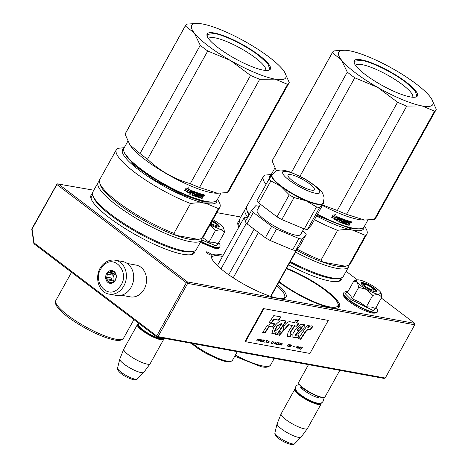 <?xml version="1.0" encoding="UTF-8"?>
<svg xmlns="http://www.w3.org/2000/svg" width="468" height="468" viewBox="0 0 468 468"><rect width="100%" height="100%" fill="white"/><g stroke="black" fill="none" stroke-linecap="round" stroke-linejoin="round"><path stroke-width="0.7" d="M33.901 243.711L34.105 242.915L32.064 229.08L31.736 229.016L33.901 243.711L156.803 336.989L384.041 378.407L385.275 378.039L415.093 324.137L414.683 323.347L381.303 298.017M156.803 336.989L158.044 336.621L385.275 378.039M157.119 336.749L156.71 335.96L186.334 282.736L187.253 282.608L187.668 283.397L414.9 324.821M34.105 242.915L156.71 335.96M31.736 229.016L57.073 183.813L56.88 184.497L186.334 282.736M158.044 336.621L187.668 283.397M32.064 229.08L56.88 184.497M93.811 190.219L57.073 183.813M240.844 217.017L216.854 212.647M357.423 279.893L346.139 271.329M57.997 183.69L187.452 281.929L187.253 282.608M187.452 281.929L414.683 323.347M207.043 253.112A3.013 0.661 29.1 0 0 209.717 254.627A3.013 0.661 29.1 0 0 211.378 254.884A3.013 0.661 29.1 0 0 210.442 253.732A3.013 0.661 29.1 0 0 207.769 252.211A3.013 0.661 29.1 0 0 206.107 251.954A3.013 0.661 29.1 0 0 207.043 253.112M278.881 282.122A42.524 9.348 29.1 0 0 337.527 308.09A42.524 9.348 29.1 0 0 326.354 290.476A42.524 9.348 29.1 0 0 286.609 268.246M223.224 255.23A42.524 9.348 29.1 0 0 211.665 258.049A42.524 9.348 29.1 0 0 224.892 271.978A42.524 9.348 29.1 0 0 284.064 298.344A42.524 9.348 29.1 0 0 277.565 284.491M92.506 193.781A59.208 13.016 29.1 0 0 90.997 198.403A59.208 13.016 29.1 0 0 109.413 217.801A59.208 13.016 29.1 0 0 191.81 254.51A59.208 13.016 29.1 0 0 194.94 250.795M288.534 264.783A59.208 13.016 29.1 0 0 338.838 281.315A59.208 13.016 29.1 0 0 341.973 277.594M239.54 220.58A59.208 13.016 29.1 0 0 238.031 225.202A59.208 13.016 29.1 0 0 238.861 227.132M276.892 285.696A41.447 9.114 -150.9 0 1 284.591 297.426A41.447 9.114 -150.9 0 1 283.304 298.49M222.528 256.476A41.447 9.114 29.1 0 0 212.162 257.113A41.447 9.114 29.1 0 0 211.94 258.769M191.067 254.668A58.131 12.782 29.1 0 0 193.114 253.083A58.131 12.782 29.1 0 0 193.395 252.351M91.997 195.911A58.131 12.782 29.1 0 0 91.523 196.537A58.131 12.782 29.1 0 0 91.254 199.116M338.095 281.473A58.131 12.782 29.1 0 0 340.148 279.882A58.131 12.782 29.1 0 0 340.429 279.15M239.031 222.715A58.131 12.782 29.1 0 0 238.557 223.341A58.131 12.782 29.1 0 0 238.288 225.915M210.869 223.394A5.382 1.182 -150.9 0 0 215.181 225.178A5.382 1.182 29.1 0 0 216.257 224.739A5.382 1.182 29.1 0 0 212.022 221.329M138.195 324.254A14.643 3.217 -150.9 0 0 145.057 331.917A14.643 3.217 -150.9 0 0 160.659 339.125A14.643 3.217 29.1 0 0 163.654 338.422M138.177 324.172L138.095 324.189A15.07 3.311 -150.9 0 0 137.393 324.652A15.07 3.311 -150.9 0 0 145.291 332.684A15.07 3.311 -150.9 0 0 160.746 339.709A15.07 3.311 29.1 0 0 163.73 339.312A15.07 3.311 29.1 0 0 163.759 338.475L163.73 338.393M137.294 378.998C136.908 379.683 135.679 379.934 133.62 379.753C124.494 377.307 116.655 371.118 117.597 368.035A11.29 2.48 -150.9 0 0 123.844 374.09A11.29 2.48 -150.9 0 0 135.147 379.174A11.29 2.48 -150.9 0 0 137.294 378.998L143.775 372.405A13.747 3.024 29.1 0 1 141.16 372.616A13.747 3.024 -150.9 0 1 127.395 366.426A13.747 3.024 -150.9 0 1 119.79 359.055A13.747 3.024 -150.9 0 1 119.82 358.956L123.768 349.146A15.07 3.311 -150.9 0 0 131.871 357.201A15.07 3.311 -150.9 0 0 147.157 364.122A15.07 3.311 29.1 0 0 150.099 363.8A15.07 3.311 29.1 0 0 150.146 363.724L163.73 339.312M123.768 349.146A15.07 3.311 -150.9 0 1 123.809 349.064L137.393 324.652M143.775 372.405A13.747 3.024 29.1 0 0 143.84 372.329L150.099 363.8M364.42 284.38A5.382 1.182 -150.9 0 0 366.508 287.095A5.382 1.182 -150.9 0 0 372.51 289.92A5.382 1.182 29.1 0 0 373.587 289.476A5.382 1.182 29.1 0 0 370.252 286.591A5.382 1.182 29.1 0 0 365.239 284.404A5.382 1.182 -150.9 0 0 364.42 284.38L362.314 284.918M324.342 397.361L323.78 397.507A14.643 3.217 29.1 0 1 321.557 397.443A14.643 3.217 -150.9 0 1 307.921 391.476A14.643 3.217 -150.9 0 1 298.853 383.631L298.678 383.081A15.07 3.311 -150.9 0 0 308.014 391.154A15.07 3.311 -150.9 0 0 322.054 397.297A15.07 3.311 29.1 0 0 324.342 397.361A15.07 3.311 29.1 0 0 325.044 396.899L339.821 370.346M298.678 383.081A15.07 3.311 -150.9 0 1 298.707 382.239L308.5 364.636M295.519 388.996A14.643 3.217 -150.9 0 0 302.386 396.659A14.643 3.217 -150.9 0 0 317.983 403.866A14.643 3.217 29.1 0 0 320.978 403.164M295.501 388.914L295.425 388.931A15.07 3.311 -150.9 0 0 294.723 389.394A15.07 3.311 -150.9 0 0 302.615 397.426A15.07 3.311 -150.9 0 0 318.07 404.451A15.07 3.311 29.1 0 0 321.06 404.054A15.07 3.311 29.1 0 0 321.083 403.217L321.06 403.135M294.624 443.74C294.232 444.425 293.009 444.676 290.95 444.495C281.824 442.049 273.979 435.86 274.927 432.777A11.29 2.48 -150.9 0 0 281.169 438.832A11.29 2.48 -150.9 0 0 292.477 443.916A11.29 2.48 -150.9 0 0 294.624 443.74L301.1 437.147A13.747 3.024 29.1 0 1 298.485 437.358A13.747 3.024 -150.9 0 1 284.719 431.168A13.747 3.024 -150.9 0 1 277.114 423.797A13.747 3.024 -150.9 0 1 277.144 423.698L281.092 413.887A15.07 3.311 -150.9 0 0 289.201 421.943A15.07 3.311 -150.9 0 0 304.487 428.863A15.07 3.311 29.1 0 0 307.423 428.542A15.07 3.311 29.1 0 0 307.47 428.466L321.06 404.054M281.092 413.887A15.07 3.311 -150.9 0 1 281.133 413.806L294.723 389.394M301.1 437.147A13.747 3.024 29.1 0 0 301.164 437.071L307.423 428.542M218.778 242.617L216.169 245.916L201.655 239.949M212.39 220.668A8.828 1.942 -150.9 0 1 216.526 223.33A8.828 1.942 -150.9 0 1 218.849 226.986A8.828 1.942 -150.9 0 1 210.501 224.055M202.521 237.522L209.009 242.114L213.946 242.272L218.129 243.775L224.535 232.274L221.001 229.595L209.945 225.049M212.94 219.673A13.993 3.077 -150.9 0 1 213.513 219.995L213.806 220.165A13.993 3.077 29.1 0 1 223.113 227.255L223.798 228.442L221.001 229.595L215.415 230.607L209.939 225.067M209.009 242.114L215.415 230.607M223.798 228.442L224.535 232.274M212.261 220.89L216.304 223.488L218.971 226.793L218.696 227.015M360.974 285.72A13.993 3.077 29.1 0 0 366.76 289.499L358.728 287.34L357.359 282.391A13.993 3.077 29.1 0 0 360.974 285.72M343.641 292.874A19.27 4.235 -150.9 0 0 353.732 303.141A19.27 4.235 -150.9 0 0 373.493 312.127A19.27 4.235 -150.9 0 0 377.313 311.618L377.442 309.582L376.108 307.353L373.493 310.658L351.105 299.655L345.004 293.489L347.899 291.658L345.302 291.693L344.191 292.225L343.454 293.208A19.27 4.235 -150.9 0 0 353.551 303.475A19.27 4.235 -150.9 0 0 373.312 312.454A19.27 4.235 -150.9 0 0 377.132 311.951C377.401 312.899 375.763 313.267 372.206 313.063C364.449 311.126 356.47 307.066 348.25 300.889C341.248 294.817 343.506 294.448 343.454 293.208M363.888 286.252A8.828 1.942 -150.9 0 1 361.144 283.362A8.828 1.942 -150.9 0 1 365.215 283.304A8.828 1.942 -150.9 0 1 373.856 288.072A8.828 1.942 -150.9 0 1 376.173 291.728A8.828 1.942 -150.9 0 1 363.888 286.252M381.122 293.184L380.437 291.997A13.993 3.077 29.1 0 0 371.136 284.907L370.837 284.737A13.993 3.077 -150.9 0 0 359.518 280.004L359.325 279.969A13.993 3.077 -150.9 0 0 357.295 279.922A13.993 3.077 -150.9 0 0 357.254 282.262L353.831 280.999L347.431 292.506L350.321 295.097L352.322 298.847L359.851 302.264L366.339 306.856L371.27 307.014L375.459 308.517L381.859 297.016L378.325 294.337C375.225 293.705 371.37 292.09 366.76 289.499L372.739 295.349L378.325 294.337L381.122 293.184L381.859 297.016M366.339 306.856L372.739 295.349M352.322 298.847L358.728 287.34M353.831 280.999L356.487 280.133M361.197 283.503L361.243 283.158L365.982 283.889L373.634 288.229L376.295 291.535L376.026 291.757M127.208 263.466L136.112 265.093A16.146 13.227 100.3 0 1 140.874 267.21A16.146 13.227 100.3 0 1 145.413 286.41A16.146 13.227 100.3 0 1 130.32 296.864L121.417 295.244M128.957 290.412A17.222 14.11 100.3 0 1 116.397 295.419L109.102 294.091A17.222 14.11 100.3 0 0 121.668 289.084A17.222 14.11 100.3 0 0 125.951 271.662A17.222 14.11 100.3 0 0 115.28 260.202L122.575 261.53A17.222 14.11 -79.7 0 1 133.245 272.99A17.222 14.11 -79.7 0 1 128.957 290.412M119.27 287.37C107.816 301.889 90.207 279.706 102.685 266.479C114.145 251.959 131.748 274.137 119.27 287.37M107.424 272.446A6.458 5.288 100.3 0 1 114.952 272.317A6.458 5.288 100.3 0 1 114.531 281.403A6.458 5.288 100.3 0 1 107.002 281.531A6.458 5.288 100.3 0 1 107.424 272.446M109.313 272.282A5.598 4.586 -79.7 0 1 111.799 271.446L112.718 270.954L113.929 272.107A5.598 4.586 -79.7 0 1 115.625 274.236L116.14 275.26L116.082 276.84A5.598 4.586 -79.7 0 1 115.286 279.805L114.537 281.256L113.613 281.748A5.598 4.586 100.3 0 1 111.127 282.578L109.512 282.941L108.997 281.917A5.598 4.586 100.3 0 1 107.307 279.788L106.096 278.635L106.844 277.185A5.598 4.586 100.3 0 1 107.64 274.219L107.698 272.645L109.313 272.282L114.297 273.189L113.028 273.616L112.624 275.125A5.598 4.586 100.3 0 1 113.367 274.043A5.598 4.586 100.3 0 1 114.297 273.189M107.698 272.645L113.028 273.616M111.799 271.446L113.595 271.773M115.292 273.575A5.598 4.586 -79.7 0 0 114.578 274.266A5.598 4.586 100.3 0 0 113.859 281.631M108.997 281.917L112.039 282.473M107.307 279.788L112.285 280.695A5.598 4.586 100.3 0 1 111.829 278.091L111.425 279.607L112.285 280.695M106.844 277.185L111.829 278.091M107.64 274.219L112.624 275.125M106.096 278.635L111.425 279.607M287.557 84.345A59.208 13.016 29.1 0 0 289.008 83.006L228.77 191.231A59.208 13.016 29.1 0 1 227.319 192.57L287.557 84.345L275.137 79.162A53.826 11.835 29.1 0 0 284.292 71.627A53.826 11.835 29.1 0 0 283.251 70.177L283.222 70.136A53.826 11.835 29.1 0 0 269.123 57.102A53.826 11.835 29.1 0 0 246.917 42.588L246.829 42.535A53.826 11.835 -150.9 0 0 202.416 23.973L202.357 23.962A53.826 11.835 -150.9 0 0 197.695 23.423L186.989 24.079A59.208 13.016 -150.9 0 0 185.539 25.418A59.208 13.016 -150.9 0 0 185.31 25.933L194.243 32.947A53.826 11.835 -150.9 0 1 197.695 23.423M200.251 45.302L194.273 32.988A53.826 11.835 29.1 0 0 230.578 60.536L207.751 50.994A59.208 13.016 29.1 0 1 200.251 45.302L140.02 153.522L129.934 144.899L125.073 134.158L185.31 25.933M230.578 60.536L250.538 75.436L190.3 183.655C174.09 179.01 159.828 170.867 147.519 159.214A59.208 13.016 29.1 0 1 143.617 156.341A59.208 13.016 -150.9 0 1 140.02 153.522M147.519 159.214L207.751 50.994M230.665 60.588A53.826 11.835 29.1 0 0 275.079 79.151L259.717 79.267L199.479 187.492L217.462 193.243L227.319 192.57M218.334 47.841A36.171 7.95 29.1 0 0 268.667 70.264A36.171 7.95 29.1 0 0 259.161 55.282A36.171 7.95 -150.9 0 0 223.757 35.767A36.171 7.95 -150.9 0 0 207.084 35.989A36.171 7.95 -150.9 0 0 218.334 47.841M125.073 134.158A59.208 13.016 -150.9 0 1 125.301 133.637L185.539 25.418M217.246 193.237L216.058 193.202A53.288 11.718 29.1 0 1 145.337 159.869A53.288 11.718 -150.9 0 1 130.32 145.484L129.934 144.899M190.3 183.655A59.208 13.016 29.1 0 0 199.479 187.492M250.538 75.436A59.208 13.016 29.1 0 0 259.717 79.267M289.008 83.006A59.208 13.016 29.1 0 0 289.236 82.485L284.538 72.002M265.602 70.428A32.643 7.178 29.1 0 0 255.493 57.927A32.643 7.178 -150.9 0 0 226.541 41.488A32.643 7.178 -150.9 0 0 208.558 38.68M123.862 151.217L124.038 151.767A52.855 11.618 -150.9 0 0 140.476 169.088A52.855 11.618 29.1 0 0 214.034 201.86L214.59 201.714A53.288 11.718 29.1 0 1 140.435 168.673A53.288 11.718 -150.9 0 1 123.862 151.217A53.288 11.718 -150.9 0 1 123.95 148.239L127.852 141.231M204.674 194.934L204.937 195.653L204.218 195.46L204.785 195.525M203.978 195.759L204.229 195.969L204.218 195.46M203.884 194.84L202.1 198.52L201.556 198.368L202.205 196.718L201.655 196.56L200.544 198.069A53.288 11.718 29.1 0 1 198.18 197.332L199.573 194.319L198.988 194.126L197.356 197.063L196.765 196.864L198.403 193.927A53.288 11.718 29.1 0 1 196.671 193.325L196.291 194.004A53.288 11.718 29.1 0 0 197.397 194.39L196.145 196.648A53.288 11.718 29.1 0 1 193.612 195.741L194.232 194.068A53.288 11.718 29.1 0 1 193.407 193.758L192.529 195.337L191.898 195.097L193.53 192.161A53.288 11.718 29.1 0 1 191.886 191.517L191.406 192.155A53.288 11.718 29.1 0 0 192.898 192.74L192.518 193.419A53.288 11.718 29.1 0 1 191.026 192.834L190.148 194.413L189.499 194.15L191.786 190.646A53.288 11.718 29.1 0 0 195.624 192.126L194.349 195.197A53.288 11.718 29.1 0 0 196.057 195.811L196.56 194.91A53.288 11.718 29.1 0 1 195.448 194.512L196.578 192.477A53.288 11.718 29.1 0 0 201.883 194.249L201.503 194.928A53.288 11.718 29.1 0 1 200.275 194.548L199.807 195.197A53.288 11.718 29.1 0 0 200.854 195.525L200.474 196.203A53.288 11.718 29.1 0 1 199.426 195.876L199.017 196.806A53.288 11.718 29.1 0 0 200.614 197.297L202.334 194.39A53.288 11.718 29.1 0 0 203.884 194.84L203.638 194.629M202.814 196.531L202.913 197.051L202.814 196.531M202.275 197.069L201.655 196.56M195.542 192.319L194.132 194.858L194.349 195.197M196.595 195.051L196.361 194.717A52.855 11.618 29.1 0 1 195.308 194.337M199.426 195.876L199.21 195.671L198.771 196.461L199.017 196.806M189.71 191.172L190.962 190.312A53.288 11.718 29.1 0 1 187.411 188.815L188.727 187.949L186.007 188.224L184.696 190.57L186.129 189.651A53.288 11.718 29.1 0 0 189.71 191.172L190.821 190.137M188.446 192.184L187.165 193.05L189.809 192.699L191.102 190.371L189.71 191.33A53.288 11.718 29.1 0 1 186.135 189.809L184.854 190.64A53.288 11.718 29.1 0 0 188.446 192.184L188.317 192.015A52.855 11.618 29.1 0 1 184.954 190.575M214.59 201.714A53.288 11.718 29.1 0 0 217.076 200.076L220.89 193.214M203.387 196.203L203.135 195.993L203.703 194.975M203.135 195.993L202.568 196.32M202.1 198.52L201.848 198.309L202.667 196.841M201.31 198.157L201.848 198.309M200.93 197.853L201.415 196.355M200.696 197.648L200.31 197.865A52.855 11.618 29.1 0 1 198.052 197.163M199.573 194.319L198.988 194.126M197.356 197.063L198.783 193.927M196.56 196.665L197.145 196.864M198.403 193.927L198.198 193.729A52.855 11.618 29.1 0 1 196.478 193.132L196.256 193.857M196.548 196.449L197.285 194.565M196.349 196.256L195.94 196.455A52.855 11.618 29.1 0 1 193.471 195.565M194.232 194.068L194.056 193.881A52.855 11.618 29.1 0 1 193.237 193.571L193.407 193.758M192.529 195.337L193.237 193.571M191.734 194.91L192.354 195.15M193.53 192.161L193.366 191.974A52.855 11.618 29.1 0 1 191.734 191.336L191.406 192.155M192.518 193.419L192.676 192.652M191.026 192.834L190.874 192.652A52.855 11.618 29.1 0 0 192.354 193.237M190.148 194.413L190.874 192.652M189.353 193.974L189.996 194.232M201.503 194.928L201.591 194.161M200.275 194.548L200.058 194.343A52.855 11.618 29.1 0 0 201.275 194.723M200.058 194.343L199.807 195.197M200.474 196.203L200.561 195.437M199.21 195.671A52.855 11.618 29.1 0 0 200.245 195.998M186.129 189.651L186.024 189.487A52.855 11.618 29.1 0 0 189.575 191.002M184.597 190.417L186.024 189.487M187.411 188.815L188.61 187.785M189.809 192.699L190.716 190.64M187.042 192.88L189.663 192.524M203.13 195.536L202.814 196.11A53.288 11.718 29.1 0 1 202.03 195.881L202.17 194.992L203.1 195.402L202.17 194.992M194.928 192.822L194.612 193.389A53.288 11.718 29.1 0 1 193.781 193.079L194.091 192.254L194.887 192.67L193.927 192.325M204.136 195.741L204.551 195.138M204.358 195.805L204.896 195.326L204.645 195.057M204.469 195.893L204.586 195.601M202.03 195.881L202.41 195.203M193.781 193.079L194.097 192.512M212.647 202.094L204.212 202.082L181.988 194.583L155.475 180.595L133.842 164.958L124.564 153.065M123.856 148.426A53.826 11.835 29.1 0 0 147.707 176.307A53.826 11.835 29.1 0 0 205.955 203.404C201.462 202.591 196.332 202.632 190.558 203.516L173.956 233.351A59.208 13.016 29.1 0 1 99.678 182.801A59.208 13.016 29.1 0 1 99.778 179.496L116.38 149.661A59.208 13.016 29.1 0 0 137.674 174.576A59.208 13.016 29.1 0 0 190.558 203.516M216.965 200.251A53.826 11.835 -150.9 0 1 205.955 203.404L218.404 208.593L201.796 238.428L198.45 239.435L175.664 235.281L173.956 233.351M116.38 149.661A59.208 13.016 29.1 0 1 117.831 148.327L124.266 147.677M217.462 199.38L218.223 200.532A59.208 13.016 -150.9 0 1 219.855 207.254A59.208 13.016 -150.9 0 1 218.404 208.593M219.855 207.254L203.247 237.089A59.208 13.016 -150.9 0 1 201.796 238.428M99.678 182.801L100.368 185.012A57.488 12.636 29.1 0 0 175.664 235.281A57.488 12.636 -150.9 0 0 189.528 239.236A57.488 12.636 -150.9 0 0 198.45 239.435M99.391 181.21A59.208 13.016 29.1 0 0 98.14 182.432A59.208 13.016 29.1 0 0 129.156 213.981A59.208 13.016 29.1 0 0 189.879 241.587A59.208 13.016 -150.9 0 0 201.614 240.025A59.208 13.016 -150.9 0 0 201.995 238.317M98.14 182.432L92.88 191.886A59.208 13.016 29.1 0 0 92.787 195.191A59.208 13.016 29.1 0 0 129.455 226.916A59.208 13.016 29.1 0 0 184.614 251.035A59.208 13.016 -150.9 0 0 193.594 251.298A59.208 13.016 -150.9 0 0 196.349 249.479L201.614 240.025M92.787 195.191L93.261 196.706A58.026 12.759 29.1 0 0 129.191 227.799A58.026 12.759 29.1 0 0 183.257 251.439A58.026 12.759 -150.9 0 0 192.055 251.696L193.594 251.298M207.16 36.217L207.277 34.433L214.379 33.491C224.851 35.205 246.15 45.776 258.804 55.54L267.912 63.87L269.884 69.282L268.439 70.323M434.591 111.144A59.208 13.016 29.1 0 0 436.041 109.81L375.804 218.029A59.208 13.016 29.1 0 1 374.353 219.369L434.591 111.144L422.171 105.967A53.826 11.835 29.1 0 0 431.326 98.426A53.826 11.835 29.1 0 0 430.285 96.975L430.256 96.934A53.826 11.835 29.1 0 0 416.157 83.901A53.826 11.835 29.1 0 0 393.951 69.387L393.863 69.334A53.826 11.835 -150.9 0 0 349.444 50.772L349.385 50.76A53.826 11.835 -150.9 0 0 344.723 50.228L334.023 50.877A59.208 13.016 -150.9 0 0 332.572 52.217A59.208 13.016 -150.9 0 0 332.344 52.738L341.271 59.752A53.826 11.835 -150.9 0 1 344.723 50.228M347.285 72.101L341.307 59.793A53.826 11.835 29.1 0 0 377.606 87.341L354.785 77.793A59.208 13.016 29.1 0 1 347.285 72.101L291.435 172.446M276.494 170.96L272.107 160.957L332.344 52.738M299.994 176.237L354.785 77.793M377.606 87.341L377.699 87.393A53.826 11.835 29.1 0 0 422.113 105.955L406.745 106.072L346.513 214.291L364.496 220.048L374.353 219.369M377.699 87.393L397.572 102.235L337.334 210.46L322.592 205.031M365.368 74.64A36.171 7.95 29.1 0 0 415.701 97.069A36.171 7.95 29.1 0 0 406.195 82.087A36.171 7.95 -150.9 0 0 370.791 62.572A36.171 7.95 -150.9 0 0 354.118 62.788A36.171 7.95 -150.9 0 0 365.368 74.64M272.107 160.957A59.208 13.016 -150.9 0 1 272.335 160.442L332.572 52.217M337.334 210.46A59.208 13.016 29.1 0 0 346.513 214.291M322.376 205.423A53.288 11.718 29.1 0 0 363.092 220.007L364.279 220.042M397.572 102.235A59.208 13.016 29.1 0 0 406.745 106.072M436.041 109.81A59.208 13.016 29.1 0 0 436.264 109.29L431.566 98.801M412.636 97.233A32.643 7.178 29.1 0 0 402.527 84.731A32.643 7.178 -150.9 0 0 373.569 68.293A32.643 7.178 -150.9 0 0 355.592 65.485M270.644 176.764A53.288 11.718 -150.9 0 1 270.984 175.044L274.886 168.035M351.708 221.733L351.971 222.452L351.252 222.265L351.819 222.329M351.012 222.557L351.263 222.768L351.252 222.265M350.918 221.639L349.128 225.319L348.59 225.166L349.239 223.523L348.683 223.365L347.578 224.874A53.288 11.718 29.1 0 1 345.214 224.137L346.607 221.118L346.022 220.925L344.389 223.862L343.799 223.663L345.437 220.726A53.288 11.718 29.1 0 1 343.705 220.124L343.325 220.802A53.288 11.718 29.1 0 0 344.43 221.194L343.173 223.452A53.288 11.718 29.1 0 1 340.645 222.546L341.266 220.867A53.288 11.718 29.1 0 1 340.441 220.557L339.557 222.136L338.931 221.896L340.564 218.96A53.288 11.718 29.1 0 1 338.92 218.316L338.44 218.954A53.288 11.718 29.1 0 0 339.926 219.539L339.552 220.217A53.288 11.718 29.1 0 1 338.06 219.632L337.182 221.212L336.533 220.949L338.814 217.444A53.288 11.718 29.1 0 0 342.658 218.93L341.383 221.996A53.288 11.718 29.1 0 0 343.091 222.61L343.594 221.709A53.288 11.718 29.1 0 1 342.477 221.317L343.611 219.276A53.288 11.718 29.1 0 0 348.917 221.054L348.537 221.733A53.288 11.718 29.1 0 1 347.309 221.346L346.835 221.996A53.288 11.718 29.1 0 0 347.882 222.329L347.508 223.008A53.288 11.718 29.1 0 1 346.46 222.674L346.051 223.605A53.288 11.718 29.1 0 0 347.642 224.102L349.368 221.189A53.288 11.718 29.1 0 0 350.918 221.639L350.672 221.428M349.848 223.335L349.947 223.85L349.848 223.335M349.309 223.874L348.683 223.365M342.576 219.118L341.16 221.662L341.383 221.996M343.629 221.855L343.395 221.516A52.855 11.618 29.1 0 1 342.342 221.142M346.46 222.674L346.238 222.475L345.799 223.265L346.051 223.605M336.744 217.971L337.995 217.111A53.288 11.718 29.1 0 1 334.445 215.619L335.761 214.754L333.04 215.023L331.73 217.374L333.163 216.45A53.288 11.718 29.1 0 0 336.744 217.971L337.849 216.936M335.48 218.983L334.199 219.849L336.837 219.504L338.136 217.17L336.744 218.129A53.288 11.718 29.1 0 1 333.169 216.614L331.882 217.439A53.288 11.718 29.1 0 0 335.48 218.983L335.345 218.813A52.855 11.618 29.1 0 1 331.987 217.374M317.474 214.233A53.288 11.718 29.1 0 0 361.624 228.513A53.288 11.718 29.1 0 0 364.104 226.875L367.924 220.018M350.415 223.008L350.737 221.779M350.169 222.797L349.602 223.125M349.128 225.319L348.882 225.108L349.701 223.64M348.344 224.956L348.882 225.108M347.964 224.658L348.449 223.154M347.73 224.447L347.338 224.663A52.855 11.618 29.1 0 1 345.086 223.961M346.607 221.118L346.022 220.925M344.389 223.862L345.811 220.726M343.594 223.47L344.179 223.663M345.437 220.726L345.232 220.533A52.855 11.618 29.1 0 1 343.512 219.931L343.29 220.656M343.582 223.254L344.319 221.37M343.383 223.055L342.974 223.254A52.855 11.618 29.1 0 1 340.505 222.37M341.266 220.867L341.09 220.68A52.855 11.618 29.1 0 1 340.265 220.375L340.441 220.557M339.557 222.136L340.265 220.375M338.762 221.715L339.388 221.955M340.564 218.96L340.4 218.778A52.855 11.618 29.1 0 1 338.768 218.141L338.44 218.954M339.552 220.217L339.709 219.457M338.06 219.632L337.908 219.457A52.855 11.618 29.1 0 0 339.388 220.036M337.182 221.212L337.908 219.457M336.387 220.773L337.03 221.036M348.537 221.733L348.619 220.96M347.309 221.346L347.086 221.148A52.855 11.618 29.1 0 0 348.309 221.528M347.086 221.148L346.835 221.996M347.508 223.008L347.595 222.236M346.238 222.475A52.855 11.618 29.1 0 0 347.279 222.803M333.163 216.45L333.058 216.292A52.855 11.618 29.1 0 0 336.603 217.801M331.631 217.216L333.058 216.292M334.445 215.619L335.644 214.59M336.837 219.504L337.75 217.439M334.076 219.685L336.697 219.328M317.316 214.514A52.855 11.618 29.1 0 0 361.062 228.659L361.624 228.513M350.163 222.341L349.842 222.908A53.288 11.718 29.1 0 1 349.064 222.68L349.204 221.797L350.134 222.206L349.204 221.797M341.962 219.621L341.64 220.188A53.288 11.718 29.1 0 1 340.815 219.878L341.125 219.053L341.921 219.474L340.961 219.123M351.17 222.54L351.585 221.943M351.392 222.604L351.749 222.458M351.503 222.698L351.62 222.405M349.064 222.68L349.444 222.002M340.815 219.878L341.131 219.311M359.681 228.899L351.24 228.881L316.777 215.485M270.89 175.231A53.826 11.835 29.1 0 0 269.305 178.606M316.497 215.988A53.826 11.835 29.1 0 0 352.989 230.209C348.496 229.396 343.366 229.431 337.592 230.32L320.984 260.155A59.208 13.016 29.1 0 1 297.215 249.187M363.999 227.05A53.826 11.835 -150.9 0 1 352.989 230.209L365.438 235.392L348.83 265.227L345.483 266.233L322.698 262.08L320.984 260.155M249.011 215.028A57.488 12.636 29.1 0 1 247.402 211.811L246.712 209.606A59.208 13.016 29.1 0 1 246.811 206.3L263.414 176.465A59.208 13.016 29.1 0 1 264.865 175.126L271.3 174.476M263.414 176.465A59.208 13.016 29.1 0 0 265.994 184.521M314.443 219.679A59.208 13.016 29.1 0 0 337.592 230.32M364.49 226.184L365.251 227.331A59.208 13.016 -150.9 0 1 366.889 234.053A59.208 13.016 -150.9 0 1 365.438 235.392M246.712 209.606A59.208 13.016 29.1 0 0 249.385 214.356M366.889 234.053L350.28 263.888A59.208 13.016 -150.9 0 1 348.83 265.227M296.583 250.321A57.488 12.636 29.1 0 0 322.698 262.08A57.488 12.636 -150.9 0 0 336.562 266.035A57.488 12.636 -150.9 0 0 345.483 266.233M246.425 208.008A59.208 13.016 29.1 0 0 245.173 209.237A59.208 13.016 29.1 0 0 247.753 217.292M295.583 252.123A59.208 13.016 29.1 0 0 336.907 268.386A59.208 13.016 -150.9 0 0 348.648 266.824A59.208 13.016 -150.9 0 0 349.029 265.116M245.173 209.237L239.914 218.685A59.208 13.016 29.1 0 0 239.821 221.99A59.208 13.016 29.1 0 0 240.651 223.92M290.324 261.571A59.208 13.016 29.1 0 0 331.648 277.84A59.208 13.016 -150.9 0 0 340.628 278.103A59.208 13.016 -150.9 0 0 343.383 276.278L348.648 266.824M239.821 221.99L240.295 223.511A58.026 12.759 29.1 0 0 240.523 224.154M289.885 262.355A58.026 12.759 29.1 0 0 330.285 278.238A58.026 12.759 -150.9 0 0 339.084 278.495L340.628 278.103M354.194 63.016L354.311 61.238L361.413 60.29C371.885 62.01 393.178 72.581 405.838 82.345L414.946 90.675L416.918 96.08L415.467 97.122M228.723 274.78L254.095 229.203M220.995 268.878L246.443 223.16M247.537 217.684A10.764 2.369 29.1 0 0 244.138 217.661A10.764 2.369 29.1 0 0 245.946 220.539M270.603 296.338L296.782 249.298M270.919 296.437L297.747 248.227M233.199 277.811L258.424 232.491M276.5 229.115L270.171 240.499A32.081 7.055 -150.9 0 1 265.356 237.744L271.686 226.366A32.081 7.055 29.1 0 0 276.5 229.115L298.947 238.499A32.081 7.055 29.1 0 0 302.076 239.066L295.747 250.444L299.848 245.905L306.177 234.526A32.081 7.055 29.1 0 0 304.498 232.35L302.632 230.935M302.076 239.066L306.177 234.526M259.325 206.476L258.898 206.3A32.081 7.055 -150.9 0 0 255.762 205.727L251.661 210.267L245.331 221.645A32.081 7.055 -150.9 0 0 247.01 223.827L253.346 212.449A32.081 7.055 -150.9 0 1 251.661 210.267M265.356 237.744L247.01 223.827M271.686 226.366L253.346 212.449M270.171 240.499L292.611 249.877A32.081 7.055 29.1 0 0 295.747 250.444M298.947 238.499L292.611 249.877M260.524 204.317L257.189 210.302A24.868 5.47 -150.9 0 0 275.166 226.559A24.868 5.47 29.1 0 0 300.649 234.491L303.831 228.776M294.062 197.566L281.812 219.574L304.258 228.951L316.508 206.944L306.113 200.772L294.062 197.566A32.081 7.055 29.1 0 1 291.64 196.209A32.081 7.055 -150.9 0 1 289.247 194.817L280.905 186.375A29.069 6.388 -150.9 0 0 292.921 194.226A29.069 6.388 29.1 0 0 306.113 200.772A29.069 6.388 29.1 0 0 322.516 203.761L323.739 202.977A32.081 7.055 29.1 0 0 323.628 202.808L323.306 202.322M316.508 206.944A32.081 7.055 29.1 0 0 319.638 207.517L322.516 203.761A29.069 6.388 29.1 0 0 322.704 203.498L322.908 203.13C325.248 195.881 323.271 196.583 323.148 194.729C322.575 191.389 316.386 186.048 304.574 178.7L291.435 172.446C285.451 170.364 281.332 169.627 279.074 170.241C277.629 170.832 276.085 169.767 272.113 174.862A29.069 6.388 29.1 0 0 293.12 193.857A29.069 6.388 29.1 0 0 322.908 203.13M323.739 202.977L311.489 224.985L307.388 229.525L319.638 207.517M269.223 178.718L256.973 200.725A32.081 7.055 -150.9 0 0 258.658 202.901L270.908 180.894A32.081 7.055 -150.9 0 1 269.223 178.718L272.101 174.962M272.113 174.862L271.908 175.225A29.069 6.388 -150.9 0 0 280.905 186.375L270.908 180.894M289.247 194.817L276.998 216.824L258.658 202.901M281.812 219.574A32.081 7.055 -150.9 0 1 276.998 216.824M304.258 228.951A32.081 7.055 29.1 0 0 307.388 229.525M298.912 184.907A15.07 3.311 29.1 0 0 314.356 189.721A15.07 3.311 29.1 0 0 303.463 179.87A15.07 3.311 -150.9 0 0 288.019 175.061A15.07 3.311 -150.9 0 0 298.912 184.907M300.351 349.268L302.199 347.625M301.328 348.368L301.064 347.414L301.053 348.619L300.275 349.339L302.422 347.665L301.328 348.368L301.176 347.437M256.768 340.716L257.476 339.943L258.201 340.078L258.383 341.014L259.102 339.294L257.786 338.885L256.768 340.716M259.74 339.236L258.722 341.073L259.74 339.236M260.337 339.347L259.992 341.307L260.331 341.365L262.033 339.657L260.296 341.102L260.337 339.347M263.39 339.903L262.179 340.154L261.717 341.488L263.244 341.424L263.788 340.452L263.39 339.903M264.666 340.137L263.39 341.927L264.917 342.202L263.776 341.739L264.666 340.137M268.655 342.886L269.252 340.973L267.21 342.623L268.743 342.383L268.655 342.886M273.008 343.377L273.727 342.09L272.306 341.529L271.288 343.366L273.008 343.377L273.645 341.903M274.195 342.172L274.728 341.968L274.195 342.172M275.746 342.155L274.049 343.869L275.582 343.629L275.746 344.179L276.085 342.219L275.746 342.155M277.553 344.378L278.524 342.962L277.103 342.406L276.085 344.237L277.553 344.378L278.442 342.775M279.589 344.746L280.56 343.336L279.144 342.775L278.121 344.612L279.589 344.746L280.32 343.026M284.602 345.062L285.31 344.974L284.602 345.062M297.186 346.063L296.168 347.899L297.186 346.063M299.034 348.379L299.479 348.502L299.812 347.233L298.771 347.168L299.637 347.63L298.678 347.584L298.268 348.069L299.081 348.192M267.784 340.92L266.28 340.429L266.848 340.751L265.935 342.389L267.105 340.798L267.708 340.692M281.859 345.29L282.198 343.331L280.162 344.98L280.847 344.588L281.695 344.746L281.859 345.29L282.04 343.301M297.274 347.759L297.695 348.18L297.923 347.016L298.473 346.946L298.005 346.858L298.18 346.548L297.455 346.759L297.274 347.759M288.972 346.285L287.767 345.852L288.417 344.852L289.622 345.203L288.908 344.553L288.031 344.869L287.487 346.016L288.27 346.46L288.92 346.063M289.458 346.677L289.914 345.858L290.634 345.987L290.815 346.923L290.932 345.957L291.558 345.513L291.435 345.056L290.224 344.793L289.201 346.63L289.768 345.747L290.634 345.987M293.565 346.694L294.267 346.607L293.565 346.694M299.818 348.566L301.053 346.77L299.818 348.566M310.167 329.402L312.653 326.184L312.94 326.407C311.823 325.389 310.208 325.798 308.108 327.641L309.202 325.523L307.254 325.342L298.362 338.832L300.766 339.271L304.785 333.122C306.862 329.922 308.734 328.788 310.395 329.706L312.94 326.407L312.647 326.108M309.869 329.174L310.395 329.706M298.268 337.282L298.865 334.895L295.489 335.31L300.544 331.882L304.071 328.331L304.299 324.657L300.474 324.652L296.08 328.53L292.845 333.795L292.95 337.99L298.268 337.282L297.976 337.059L298.473 335.088M288.768 324.827L292.389 325.488L288.194 331.911L287.118 336.685L290.242 336.539L291.663 333.994L290.131 334.158L290.569 332.327L294.799 325.921L296.905 326.307L298.9 323.388L296.712 322.99L298.584 320.153L295.63 320.603L294.343 322.557L290.423 321.844C288.107 320.551 281.906 326.518 283.883 329.098L281.461 332.795L280.777 331.625L278.641 334.012L279.419 335.316L288.768 324.827L288.475 324.605L292.389 325.488M278.249 333.046L286.071 321.241C282.327 318.995 278.179 321.066 273.622 327.442L271.744 334.023L276.19 332.666L275.178 334.632L277.167 334.994L278.249 333.046L277.963 332.824L285.673 321.177M274.804 323.803L271.463 323.195L266.883 326.073L262.665 332.485L265.069 332.923L269.293 326.512L272.54 327.103L274.804 323.803M273.762 315.607L269.082 322.721L271.487 323.16L274.002 319.363L278.735 320.229L280.999 316.93L273.762 315.607M309.915 353.439L328.302 320.404L263.899 308.664L245.513 341.698L309.915 353.439M257.02 340.762L257.33 339.832L258.201 340.078M259.143 339.475L258.956 339.183M258.383 341.014L258.354 339.932M258.974 341.119L259.81 339.253M260.296 341.102L260.43 339.364M260.331 341.365L261.817 339.616M263.794 340.277L263.566 339.979M263.724 340.651L263.642 340.341M263.396 341.236L263.578 340.54M263.244 341.424L263.25 341.125M263.776 341.739L264.478 340.101M263.431 341.851L264.771 342.09M268.907 342.933L269.094 340.944M268.743 342.383L267.895 342.231M267.468 342.67L267.749 342.12M271.329 343.29L272.16 343.442M275.746 344.179L275.927 342.19M275.582 343.629L274.734 343.477M274.301 343.916L274.587 343.366M276.126 344.161L276.957 344.313M278.162 344.536L278.998 344.688M284.649 344.986L285.123 344.939M296.419 347.946L297.256 346.074M299.567 348.174L299.766 347.437M299.502 348.379L299.421 348.063M267.105 340.798L267.637 340.809M266.193 342.436L266.959 340.686M266.848 340.751L266.216 340.552M281.695 344.746L280.847 344.588M280.414 345.027L280.701 344.483M297.706 346.975L297.408 346.841M298.005 346.858L297.993 346.513M297.923 347.016L298.245 346.987M297.531 347.718L297.777 346.905M289.692 344.998L289.464 344.7M289.622 345.203L289.546 344.887M287.808 345.688L287.99 344.992M290.815 346.923L290.786 345.846M293.606 346.618L294.009 346.694M300.029 348.601L300.865 346.735M304.785 333.122L304.493 332.9C306.581 329.688 308.453 328.548 310.103 329.484M300.766 339.271L300.474 339.048L304.493 332.9M298.461 338.68L300.474 339.048M308.108 327.641L307.815 327.419L308.816 325.488M295.489 335.31L295.197 335.094L304.171 324.576M292.792 337.843L297.976 337.059M279.267 335.187L288.475 324.605M281.326 332.678L280.607 331.818M296.712 322.99L296.425 322.768L298.098 320.223M296.905 326.307L296.613 326.085L298.508 323.318M294.799 325.921L296.613 326.085M290.014 334.017L290.277 332.11L294.512 325.699M290.242 336.539L289.949 336.322L291.149 334.175M286.966 336.556L289.949 336.322M277.167 334.994L276.875 334.772L277.963 332.824M275.254 334.48L276.875 334.772M276.19 332.666L271.639 333.936M272.54 327.103L272.253 326.88L274.412 323.733M269.293 326.512L272.253 326.88M265.069 332.923L264.777 332.701L269.001 326.29M262.759 332.333L264.777 332.701M278.735 320.229L278.448 320.007L280.607 316.859M274.002 319.363L278.448 320.007M271.487 323.16L271.194 322.943L273.71 319.141M269.182 322.575L271.194 322.943M263.899 308.664L328.302 320.404M263.466 308.33L245.08 341.365L245.513 341.698M257.464 339.598L257.786 339.013L258.886 339.429L258.418 339.856L257.464 339.598M263.115 340.025L263.513 340.441L263.145 341.19L262.016 341.371L261.764 341.032L262.267 340.131L263.408 340.207M267.877 341.973L268.995 341.096L268.79 342.219L267.877 341.973M273.049 341.839L273.447 342.254L272.949 343.149L271.674 343.179L272.288 341.698L273.347 342.02M274.716 343.219L275.827 342.342L275.623 343.465L274.716 343.219M277.846 342.711L278.244 343.126L277.746 344.027L276.471 344.05L277.085 342.576L278.144 342.892M279.887 343.085L280.285 343.5L279.782 344.395L278.507 344.425L279.121 342.945L280.18 343.266M298.631 348.174L298.637 347.619L299.549 347.782L299.14 348.186L298.356 347.958M280.829 344.331L281.941 343.459L281.736 344.583L280.829 344.331M289.897 345.513L290.224 344.928L291.324 345.337L291.002 345.753L289.897 345.513M297.174 330.057L297.461 330.268C299.204 327.477 300.737 326.518 302.059 327.378C300.865 329.712 299.333 330.677 297.461 330.268L297.168 330.045C298.947 327.237 300.479 326.272 301.766 327.161M302.059 327.378L301.69 326.933M274.587 331.519L274.295 331.303L277.021 325.728L281.479 323.47L281.771 323.692L278.688 328.366L274.587 331.519L277.261 326.015L281.771 323.692M257.611 339.709L257.786 339.013M257.932 339.125L258.593 339.16M261.957 340.973L262.133 340.277M262.922 340.078L263.262 340.137M268.024 342.085L268.995 341.096M271.674 343.179L272.288 341.698M272.434 341.81L273.195 341.95M274.862 343.331L275.827 342.342M276.471 344.05L277.085 342.576M277.231 342.687L277.992 342.822M278.507 344.425L279.121 342.945M279.267 343.056L280.034 343.196M299.081 347.701L299.549 347.782M280.976 344.442L281.941 343.459M290.043 345.624L290.224 344.928M290.371 345.039L291.032 345.074M301.86 387.188L301.79 387.323A9.904 2.176 29.1 0 0 303.843 390.312M315.473 396.782A9.904 2.176 29.1 0 0 317.134 397.215A9.904 2.176 29.1 0 0 319.1 396.952L319.176 396.823M218.778 242.611L220.112 244.84L219.802 247.209A19.27 4.235 -150.9 0 1 215.982 247.712A19.27 4.235 -150.9 0 1 200.801 241.482M219.989 246.876A19.27 4.235 -150.9 0 1 216.169 247.385A19.27 4.235 -150.9 0 1 200.988 241.149M123.575 338.177C120.697 341.611 116.403 340.195 114.42 340.008C102.948 337.451 89.64 331.326 74.5 321.633C66.333 316.38 60.401 311.208 56.716 306.119C55.312 303.872 55.025 301.989 55.85 300.479A38.756 8.518 29.1 0 0 76.149 321.13A38.756 8.518 29.1 0 0 115.894 339.195A38.756 8.518 29.1 0 0 123.575 338.177L133.906 319.609M235.375 355.083A38.756 8.518 29.1 0 0 262.928 365.999A38.756 8.518 29.1 0 0 270.609 364.976L274.271 358.4M237.282 351.655L232.397 360.442A26.483 5.821 -150.9 0 1 232.222 360.682A26.483 5.821 -150.9 0 1 216.187 357.493A26.483 5.821 -150.9 0 1 192.623 343.512M297.97 185.954C309.389 192.155 316.625 194.489 319.673 192.951C320.533 190.16 315.444 185.451 304.405 178.823C292.991 172.622 285.755 170.288 282.701 171.826C281.841 174.617 286.931 179.326 297.97 185.954M279.127 281.683A40.587 8.921 29.1 0 0 329.77 306.909A40.587 8.921 29.1 0 0 330.367 294.43A40.587 8.921 29.1 0 0 286.357 268.69M290.569 332.327L290.277 332.11M281.046 328.624L280.753 328.401M216.257 224.739L216.906 226.81M117.597 368.035L119.79 359.055M373.587 289.476L374.236 291.552M301.79 387.323L301.363 388.089M319.1 396.952L318.667 397.724M274.927 432.777L277.114 423.797M322.815 397.589L323.441 400.017L323.002 401.521L321.99 402.644L320.247 403.346L317.526 403.246L311.852 401.404L306.751 398.888L300.099 394.542L296.87 391.511L295.723 389.645L295.425 387.873L295.846 386.422L296.893 385.252L299.292 384.491M319.041 397.87L318.532 397.701C309.167 395.647 298.871 386.316 300.965 387.557L301.059 388.06M163.981 338.294L160.202 338.51L154.499 336.65L149.432 334.152L142.775 329.805L139.546 326.775L138.399 324.909L138.136 322.821M219.802 247.209C220.077 248.157 218.433 248.526 214.882 248.321L200.316 242.36M377.313 311.618L377.132 311.951M357.295 279.922L356.148 280.221M115.28 260.202C110.308 259.477 105.973 261.173 102.27 265.297C93.694 274.388 97.683 292.553 109.102 294.091M91.242 197.268L92.658 194.723M192.641 253.709L194.056 251.164M55.85 300.479L71.545 272.282M238.27 224.073L239.692 221.528M339.674 280.513L341.09 277.969M270.609 364.976C267.731 368.41 263.437 367 261.454 366.807L234.725 356.259M232.397 360.442L232.087 360.869L228.115 361.893L224.266 361.214L218.018 359.131L206.224 353.498L197.549 348.169L191.102 343.237M244.138 217.661L217.409 265.672M338.247 307.277L338.592 304.984L337.2 301.731L333.813 297.607L325.939 290.745L317.924 285.065L306.587 278.214L294.313 271.996L286.381 268.655M281.169 332.572L281.461 332.795"/></g></svg>
